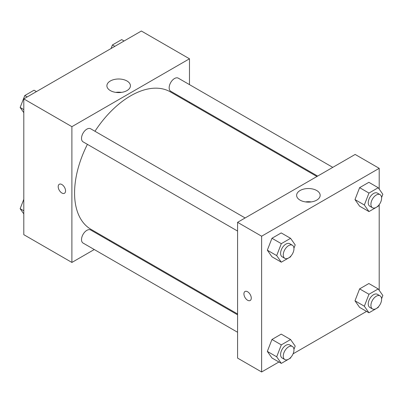 <?xml version="1.0" encoding="UTF-8"?>
<svg xmlns="http://www.w3.org/2000/svg" width="403" height="403" viewBox="0 0 403 403"><rect width="100%" height="100%" fill="white"/><g stroke="black" fill="none" stroke-linecap="round" stroke-linejoin="round"><path stroke-width="0.6" d="M94.267 249.528L71.895 262.444L23.797 234.672L23.797 98.901L141.372 31.021L189.475 58.788L189.475 84.62M189.475 102.075L189.475 102.916M110.341 80.983A11.768 6.796 180 0 1 123.162 79.512A11.768 6.796 180 0 1 130.426 85.789A11.768 6.796 180 0 1 118.658 92.579A11.768 6.796 180 0 1 106.896 85.789A11.768 6.796 180 0 1 110.341 80.983M71.895 262.444L71.895 126.673L23.797 98.901M71.895 126.673L189.475 58.788M121.51 92.378A11.768 6.796 0 0 0 115.807 92.378M59.281 184.272A5.199 3.002 -120 0 0 58.485 188.438A5.199 3.002 -120 0 0 61.876 193.012A5.199 3.002 60 0 1 58.48 188.438A5.199 3.002 60 0 1 59.276 184.272A5.199 3.002 60 0 1 64.475 187.274A5.199 3.002 60 0 1 64.475 193.274A5.199 3.002 60 0 1 61.876 193.017A5.199 3.002 -120 0 0 64.475 193.274M110.115 240.379L109.384 240.798M245.135 217.963L90.64 128.769A7.556 4.362 120 0 0 83.083 133.131A7.556 4.362 120 0 0 83.083 141.856L237.574 231.055M237.574 314.808L90.64 229.977A7.556 4.362 120 0 0 84.816 232.002A7.556 4.362 120 0 0 81.517 239.609A7.556 4.362 120 0 0 83.083 243.069L237.574 332.263M332.782 167.361L178.287 78.162A7.556 4.362 120 0 0 172.464 80.187A7.556 4.362 120 0 0 169.164 87.794A7.556 4.362 120 0 0 170.731 91.254L317.665 176.086M87.406 144.355A79.361 45.821 120 0 0 74.57 193.017A79.361 45.821 120 0 0 91.002 229.347L237.574 313.967M316.939 176.509L170.368 91.884A79.361 45.821 120 0 0 94.962 131.262M278.911 362.005L261.628 371.979L237.574 358.096L237.574 222.325L355.154 154.445L379.203 168.328L379.203 189.118M293.077 353.824L366.559 311.398M267.335 250.198L271.96 256.782L267.335 250.198L271.96 238.269L267.335 250.198L276.685 255.598L281.314 243.669L290.573 238.324L295.203 244.908L293.938 248.162M281.218 232.924L271.96 238.269L281.218 232.924L290.573 238.324M354.983 199.591L359.612 206.175L354.983 199.591L359.612 187.662L354.983 199.591L364.337 204.991L368.967 193.062L378.221 187.717L382.85 194.301L381.586 197.556M368.871 182.317L359.612 187.662L368.871 182.317L378.221 187.717M354.983 300.804L359.612 307.388L354.983 300.804L359.612 288.875L354.983 300.804L364.337 306.204L368.967 294.271L378.221 288.931L382.85 295.515L381.586 298.769M368.871 283.531L359.612 288.875L368.871 283.531L378.221 288.931M261.628 371.979L261.628 236.213L379.203 168.328M379.203 204.648L379.203 290.326M267.335 351.406L271.96 357.99L267.335 351.406L271.96 339.477L267.335 351.406L276.685 356.806L281.314 344.877L290.573 339.533L295.203 346.117L293.938 349.371M281.218 334.132L271.96 339.477L281.218 334.132L290.573 339.533M300.069 200.13A11.768 6.796 180 0 1 296.623 195.329A11.768 6.796 180 0 1 308.391 188.533A11.768 6.796 180 0 1 320.158 195.329A11.768 6.796 180 0 1 312.894 201.606A11.768 6.796 180 0 1 300.069 200.13M261.628 236.213L237.574 222.325M251.271 298.119A5.199 3.002 60 0 1 250.192 300.497A5.199 3.002 60 0 1 244.999 297.495A5.199 3.002 60 0 1 244.999 291.495A5.199 3.002 60 0 1 249.004 292.89A5.199 3.002 60 0 1 251.271 298.119M311.242 201.918A11.768 6.796 0 0 0 305.539 201.918M244.999 291.495A5.199 3.002 -120 0 0 244.999 297.495A5.199 3.002 -120 0 0 250.192 300.497M290.855 256.106L290.573 256.837L281.314 262.182L276.685 255.598M292.397 245.251L289.722 243.704A7.556 4.362 120 0 0 283.898 245.729A7.556 4.362 120 0 0 280.599 253.336A7.556 4.362 120 0 0 282.165 256.797L284.835 258.338A7.556 4.362 120 0 0 292.397 253.976A7.556 4.362 120 0 0 292.397 245.251A7.556 4.362 120 0 0 286.568 247.276A7.556 4.362 120 0 0 283.269 254.882A7.556 4.362 120 0 0 284.835 258.338M281.314 262.182L271.96 256.782M281.314 243.669L271.96 238.269M378.508 205.5L378.221 206.23L368.967 211.575L364.337 204.991M380.044 194.644L377.374 193.102A7.556 4.362 120 0 0 371.546 195.128A7.556 4.362 120 0 0 368.246 202.734A7.556 4.362 120 0 0 369.813 206.195L372.488 207.736A7.556 4.362 120 0 0 380.044 203.374A7.556 4.362 120 0 0 380.044 194.644A7.556 4.362 120 0 0 374.221 196.669A7.556 4.362 120 0 0 370.921 204.276A7.556 4.362 120 0 0 372.488 207.736M368.967 211.575L359.612 206.175M368.967 193.062L359.612 187.662M290.855 357.315L290.573 358.045L281.314 363.39L276.685 356.806M292.397 346.459L289.722 344.918A7.556 4.362 120 0 0 283.898 346.943A7.556 4.362 120 0 0 280.599 354.549A7.556 4.362 120 0 0 282.165 358.01L284.835 359.552A7.556 4.362 120 0 0 292.397 355.189A7.556 4.362 120 0 0 292.397 346.459A7.556 4.362 120 0 0 286.568 348.484A7.556 4.362 120 0 0 283.269 356.091A7.556 4.362 120 0 0 284.835 359.552M281.314 363.39L271.96 357.99M281.314 344.877L271.96 339.477M378.508 306.708L378.221 307.444L368.967 312.788L364.337 306.204M380.044 295.852L377.374 294.311A7.556 4.362 120 0 0 371.546 296.336A7.556 4.362 120 0 0 368.246 303.943A7.556 4.362 120 0 0 369.813 307.403L372.488 308.945A7.556 4.362 120 0 0 380.044 304.582A7.556 4.362 120 0 0 380.044 295.852A7.556 4.362 120 0 0 374.221 297.877A7.556 4.362 120 0 0 370.921 305.484A7.556 4.362 120 0 0 372.488 308.945M368.967 312.788L359.612 307.388M368.967 294.271L359.612 288.875M23.797 112.674L20.15 107.485L24.779 95.556L34.033 90.212L36.441 91.602M23.797 109.591L20.15 107.485M27.182 96.947L24.779 95.556M111.042 48.531L112.427 44.955L121.686 39.61L124.089 40.995M114.835 46.34L112.427 44.955M23.797 213.882L20.15 208.699L23.797 199.304M23.797 210.799L20.15 208.699"/></g></svg>
